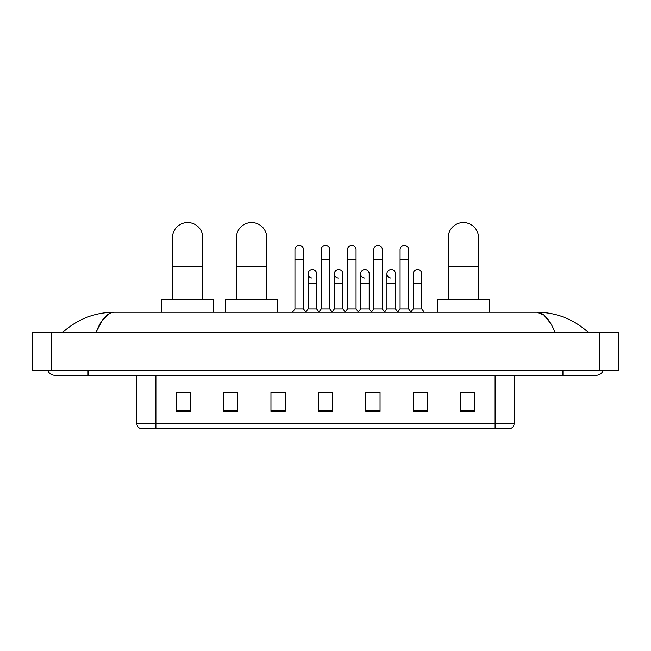 <?xml version="1.0" encoding="UTF-8"?>
<svg xmlns="http://www.w3.org/2000/svg" width="651" height="651" viewBox="0 0 651 651"><rect width="100%" height="100%" fill="white"/><g stroke="black" fill="none" stroke-linecap="round" stroke-linejoin="round"><path stroke-width="0.98" d="M495.102 428.448L495.102 423.891L514.078 423.891C513.948 426.169 512.809 427.683 510.661 428.448L140.339 428.448A4.744 4.744 0 0 1 136.922 423.891L136.922 375.31M474.937 411.416L474.937 392.439L460.705 392.439L460.705 411.416L474.937 411.416M427.495 411.416L427.495 392.439L413.263 392.439L413.263 411.416L427.495 411.416M380.054 411.416L380.054 392.439L365.821 392.439L365.821 411.416L380.054 411.416M190.295 411.416L190.295 392.439L176.063 392.439L176.063 411.416L190.295 411.416M237.737 411.416L237.737 392.439L223.505 392.439L223.505 411.416L237.737 411.416M285.179 411.416L285.179 392.439L270.946 392.439L270.946 411.416L285.179 411.416M332.612 411.416L332.612 392.439L318.388 392.439L318.388 411.416L332.612 411.416M413.263 392.537L422.23 392.537M285.179 392.439L270.946 392.537L285.179 392.439M234.506 392.537L237.737 392.537M373.324 392.537L369.67 392.537M320.756 392.537L330.244 392.537M190.295 392.537L176.063 392.537M380.054 392.537L365.821 392.537M474.937 392.537L460.705 392.537M88.056 370.565L88.056 375.31L596.153 375.31A7.592 7.592 0 0 0 603.192 370.565A7.592 7.592 0 0 1 596.153 375.31A7.592 7.592 0 0 0 603.192 370.565A7.592 7.592 0 0 1 596.153 375.31M47.808 370.565A7.592 7.592 0 0 0 54.847 375.31A7.592 7.592 0 0 1 47.808 370.565A7.592 7.592 0 0 0 54.847 375.31L88.056 375.31M555.124 332.612C549.68 319.218 543.569 312.423 536.782 312.22L114.218 312.22C107.431 312.423 101.32 319.218 95.876 332.612L102.264 320.349L109.287 313.554M51.527 332.612L618.45 332.612L618.45 370.565L32.55 370.565L32.55 332.612L51.527 332.612L51.527 370.565M618.45 332.612L618.45 370.565M586.95 331.147L588.561 332.612C573.629 319.169 556.369 312.366 536.782 312.22L544.008 315.108L550.779 323.555M64.05 331.147L62.439 332.612C77.298 319.202 94.558 312.399 114.218 312.22M172.458 299.411L172.458 237.737A15.185 15.185 0 0 1 187.634 222.552A15.185 15.185 0 0 1 202.819 237.737A15.185 15.185 0 0 0 187.634 222.552M202.819 299.411L202.819 237.737M213.731 312.22L213.731 299.411L161.546 299.411L161.546 312.22M236.403 299.411L236.403 237.737A15.185 15.185 0 0 1 251.587 222.552A15.185 15.185 0 0 1 266.772 237.737A15.185 15.185 0 0 0 251.587 222.552M266.772 299.411L266.772 237.737M277.676 312.22L277.676 299.411L225.49 299.411L225.49 312.22M448.181 299.411L448.181 237.737A15.185 15.185 0 0 1 463.366 222.552A15.185 15.185 0 0 1 478.542 237.737A15.185 15.185 0 0 0 463.366 222.552M478.542 299.411L478.542 237.737M489.454 312.22L489.454 299.411L437.269 299.411L437.269 312.22M294.952 259.179L303.488 259.179L303.488 308.899L294.952 308.899L294.952 249.691A4.272 4.272 0 0 1 299.484 245.427A4.272 4.272 0 0 1 303.488 249.691A4.272 4.272 0 0 0 299.484 245.427M294.952 308.899L292.454 312.22M303.488 308.899L305.978 312.22M321.228 259.179L329.772 259.179L329.772 308.899L321.228 308.899L321.228 249.691A4.272 4.272 0 0 1 325.769 245.427A4.272 4.272 0 0 1 329.772 249.691A4.272 4.272 0 0 0 325.769 245.427M321.228 308.899L318.738 312.22M329.772 308.899L332.262 312.22M347.512 259.179L356.048 259.179L356.048 308.899L347.512 308.899L347.512 249.691A4.272 4.272 0 0 1 352.053 245.427A4.272 4.272 0 0 1 356.048 249.691A4.272 4.272 0 0 0 352.053 245.427M347.512 308.899L345.022 312.22M356.048 308.899L358.546 312.22M373.796 259.179L382.332 259.179L382.332 308.899L373.796 308.899L373.796 249.691A4.272 4.272 0 0 1 378.337 245.427A4.272 4.272 0 0 1 382.332 249.691A4.272 4.272 0 0 0 378.337 245.427M373.796 308.899L371.306 312.22M382.332 308.899L384.822 312.22M400.08 259.179L408.616 259.179L408.616 308.899L400.08 308.899L400.08 249.691A4.272 4.272 0 0 1 404.613 245.427A4.272 4.272 0 0 1 408.616 249.691A4.272 4.272 0 0 0 404.613 245.427M400.08 308.899L397.59 312.22M408.616 308.899L411.106 312.22M312.089 278.05A4.272 4.272 0 0 1 308.086 273.786A4.272 4.272 0 0 1 312.626 269.53A4.272 4.272 0 0 1 316.63 273.786L316.63 283.275L308.086 283.275L308.086 273.786M316.63 283.275L316.63 308.899L308.086 308.899L308.086 283.275M308.086 308.899L305.791 311.967M316.63 308.899L318.933 311.967M338.374 278.05A4.272 4.272 0 0 1 334.37 273.786A4.272 4.272 0 0 1 338.911 269.53A4.272 4.272 0 0 1 342.914 273.786L342.914 283.275L334.37 283.275L334.37 273.786M342.914 283.275L342.914 308.899L334.37 308.899L334.37 283.275M334.37 308.899L332.067 311.967M342.914 308.899L345.209 311.967M364.658 278.05A4.272 4.272 0 0 1 360.654 273.786A4.272 4.272 0 0 1 365.195 269.53A4.272 4.272 0 0 1 369.19 273.786L369.19 283.275L360.654 283.275L360.654 273.786M369.19 283.275L369.19 308.899L360.654 308.899L360.654 283.275M360.654 308.899L358.351 311.967M369.19 308.899L371.493 311.967M390.942 278.05A4.272 4.272 0 0 1 386.938 273.786A4.272 4.272 0 0 1 391.471 269.53A4.272 4.272 0 0 1 395.474 273.786L395.474 283.275L386.938 283.275L386.938 273.786M395.474 283.275L395.474 308.899L386.938 308.899L386.938 283.275M386.938 308.899L384.635 311.967M395.474 308.899L397.777 311.967M413.222 273.786A4.272 4.272 0 0 1 417.755 269.53A4.272 4.272 0 0 1 421.758 273.786L421.758 283.275L413.222 283.275L413.222 273.786M421.758 283.275L421.758 308.899L413.222 308.899L413.222 283.275M413.222 308.899L410.919 311.967M421.758 308.899L424.249 312.22M136.922 423.891L155.898 423.891L155.898 428.448M155.898 375.31L155.898 423.891L495.102 423.891L495.102 375.31M332.612 410.757L318.388 410.757M285.179 410.757L270.946 410.757M237.737 410.757L223.505 410.757M190.295 410.757L176.063 410.757M380.054 410.757L365.821 410.757M427.495 410.757L413.263 410.757M474.937 410.757L460.705 410.757M562.944 370.565L562.944 375.31M599.473 332.612L599.473 370.565M172.458 266.202L202.819 266.202M236.403 266.202L266.772 266.202M448.181 266.202L478.542 266.202M514.078 423.891L514.078 375.31M303.488 259.179L303.488 249.691M329.772 259.179L329.772 249.691M356.048 259.179L356.048 249.691M382.332 259.179L382.332 249.691M408.616 259.179L408.616 249.691"/></g></svg>
